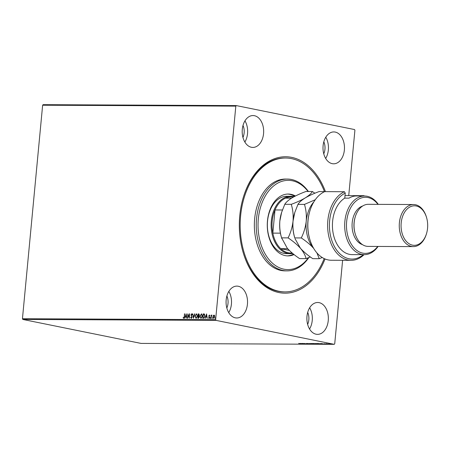 <?xml version="1.0" encoding="UTF-8"?>
<svg xmlns="http://www.w3.org/2000/svg" width="449" height="449" viewBox="0 0 449 449"><rect width="100%" height="100%" fill="white"/><g stroke="black" fill="none" stroke-linecap="round" stroke-linejoin="round"><path stroke-width="0.67" d="M325.025 258.961A68.22 45.955 -89.7 0 1 278.88 292.552A68.22 45.955 -89.7 0 1 243.251 252.821A68.22 45.955 -89.7 0 1 243.515 196.701A68.22 45.955 -89.7 0 1 291.659 157.369A68.22 45.955 -89.7 0 1 325.435 191.583M324.178 258.585A66.946 45.096 -89.7 0 1 324.15 258.652A66.946 45.096 -89.7 0 1 284.952 291.901A66.946 45.096 -89.7 0 1 246.052 258.226A66.946 45.096 -89.7 0 1 246.389 191.268A66.946 45.096 -89.7 0 1 285.592 158.014L284.649 158.014A66.946 45.096 90.3 0 0 243.437 196.965M243.173 252.557A66.946 45.096 90.3 0 0 278.06 291.283A66.946 45.096 90.3 0 0 284.009 291.895L284.952 291.901M335.229 132.079A15.94 10.737 90.3 0 0 333.815 131.933A15.94 10.737 90.3 0 0 323.027 146.767A15.94 10.737 90.3 0 0 332.243 163.661A15.94 10.737 90.3 0 0 333.663 163.806A15.94 10.737 90.3 0 0 344.445 148.973A15.94 10.737 90.3 0 0 335.229 132.079M238.296 286.254A15.94 10.737 90.3 0 0 236.881 286.108A15.94 10.737 90.3 0 0 226.094 300.942A15.94 10.737 90.3 0 0 235.31 317.841A15.94 10.737 90.3 0 0 236.73 317.987A15.94 10.737 90.3 0 0 247.511 303.154A15.94 10.737 90.3 0 0 238.296 286.254M319.11 302.637A15.94 10.737 90.3 0 0 317.69 302.491A15.94 10.737 90.3 0 0 306.908 317.325A15.94 10.737 90.3 0 0 316.124 334.219A15.94 10.737 90.3 0 0 317.538 334.365A15.94 10.737 90.3 0 0 328.326 319.531A15.94 10.737 90.3 0 0 319.11 302.637M254.42 115.696A15.94 10.737 90.3 0 0 253.006 115.55A15.94 10.737 90.3 0 0 242.219 130.384A15.94 10.737 90.3 0 0 251.434 147.283A15.94 10.737 90.3 0 0 252.849 147.429A15.94 10.737 90.3 0 0 263.636 132.595A15.94 10.737 90.3 0 0 254.42 115.696M213.847 318.464L213.073 316.798L213.993 315.086L214.628 315.625L214.762 316.769L213.679 318.431L212.905 316.764L213.258 315.619L214.111 315.097M210.806 318.358L211.114 315.131L211.322 315.608L211.816 315.075L210.806 318.358M209.459 315.086L209.806 315.524L209.054 315.894L209.621 317.477L208.998 318.408L208.516 317.971L209.369 317.494L208.796 315.911L209.414 315.069M209.632 315.804L209.341 315.462M208.69 317.668L209.178 318.044L209.369 317.494M203.498 318.324L202.729 318.324L203.15 313.902L204.418 314.064L204.963 316.175L203.498 318.324M202.903 318.324L203.318 313.935L204.418 314.064M197.998 318.302L198.413 313.913L198.879 313.913L199.367 314.979L198.969 315.916L199.384 317.05L198.486 318.302L197.824 318.296L198.245 313.879L198.896 313.896M193.384 318.279L192.744 313.851L193.508 317.213L194.905 313.862L193.384 318.279M187.637 318.251L187.8 313.829L189.136 317.134L189.703 313.834L189.282 318.257L187.946 314.962L187.637 318.251M183.68 318.347L183.108 317.83L183.265 317.494L183.72 317.892L184.18 316.753L184.713 313.812L184.432 316.798L183.602 318.335M183.562 317.825L183.888 317.926L184.348 316.786L184.46 313.812M22.815 319.447L141.053 343.412L334.241 344.332L216.003 320.367L22.815 319.447L22.45 318.728L42.633 105.218L43.115 104.668L236.303 105.588L354.542 129.553L354.906 130.272L348.733 195.624M22.45 318.728L215.638 319.649L235.82 106.132L42.633 105.218M186.195 313.817L186.874 318.246L186.391 316.826L185.465 316.82L184.719 318.234L186.234 313.829M191.285 318.38L190.634 317.409L190.859 317.19L191.308 317.926L191.841 317.179L191.055 314.76L191.74 313.733L192.307 314.485L192.082 314.755L191.695 314.188L191.308 314.743L192.093 317.19L191.201 318.375M191.392 317.943L191.841 317.179M192.251 314.788L191.695 314.188M196.213 318.436L195.158 316.13L196.634 313.789L197.526 316.085L196.045 318.403L194.989 316.09L196.628 313.772M201.118 318.459L200.063 316.152L201.539 313.812L202.432 316.107L200.95 318.425L199.895 316.118L201.534 313.795M206.574 313.918L207.253 318.341L206.776 316.921L205.85 316.921L205.098 318.335L206.619 313.924M210.379 318.448L210.031 318.044L210.278 317.679L210.211 318.414M210.328 317.69L210.458 318.049M212.326 318.459L211.979 318.055L212.225 317.684L212.153 318.425M212.276 317.696L212.399 318.055M215.498 318.476L215.15 318.072L215.397 317.701L215.324 318.436M215.447 317.712L215.571 318.072M342.615 260.297L334.724 343.782L334.241 344.332M328.786 343.726L331.356 344.159L329.106 343.698M328.444 344.136L326.266 343.693L328.449 344.086M324.47 343.676L326.676 344.136L324.571 343.681M321.136 344.029L317.387 343.491L320.945 343.811C321.843 343.985 321.905 344.08 321.13 344.102C321.905 344.08 321.843 343.985 320.945 343.811M315.462 344.074L312.482 343.468L315.467 344.013M314.446 343.625L314.777 343.715M311.022 344.052L306.987 343.446L310.321 343.906L309.142 343.451L311.022 344.052M305.269 344.024L302.037 343.418L305.909 343.878L303.939 343.429L306.92 344.029L303.053 343.575L305.269 344.024M300.684 343.754L298.697 343.406L301.094 343.956M300.965 343.811L301.414 343.906M300.432 343.412L304.506 344.018L302.351 344.013L300.432 343.412M309.019 343.923L305.999 343.558L308.895 343.895M310.944 343.704L313.464 343.766L310.613 343.446M313.464 343.766L313.772 343.996M315.849 343.726L318.369 343.794L315.518 343.468M318.369 343.794L318.678 344.018M320.811 343.507L324.891 344.119L322.736 344.108L320.811 343.507M323.763 153.833A10.838 7.302 90.3 0 0 323.824 141.811M226.829 308.014A10.838 7.302 90.3 0 0 226.891 295.992M307.644 324.391A10.838 7.302 90.3 0 0 307.7 312.369M242.954 137.456A10.838 7.302 90.3 0 0 243.01 125.434M215.638 319.649L216.003 320.367M236.303 105.588L235.82 106.132M244.868 142.069A15.94 10.737 90.3 0 0 244.969 120.837M309.557 329.005A15.94 10.737 90.3 0 0 309.658 307.778M228.743 312.627A15.94 10.737 90.3 0 0 228.844 291.395M325.677 158.446A15.94 10.737 90.3 0 0 325.778 137.22M302.525 343.76L301.172 343.558L302.531 343.721M313.453 344.018L310.933 343.507L313.211 343.721M310.938 343.451L311.191 343.76M313.307 343.536L314.199 343.625L313.312 343.479M314.429 343.788L315.799 343.906L314.429 343.788L314.463 343.451M318.358 344.041L315.838 343.53L318.116 343.743M315.843 343.479L316.096 343.782M317.948 343.558L321.192 344.024L317.954 343.496M320.693 343.766L321.192 344.024M322.91 343.861L321.551 343.653L322.91 343.816M331.087 344.102L329.37 343.754L330.919 343.889M183.849 318.38L183.108 317.83M186.762 318.246L186.391 316.826M184.898 318.24L186.279 314.109M185.617 316.371L186.498 316.405L186.111 314.884L185.617 316.371L186.329 316.371L186.111 314.884M187.553 318.251L187.951 314.076M189.45 313.834L189.136 317.134M189.304 318.055L187.946 314.962M191.454 318.414L190.634 317.409M192.009 317.213L191.796 316.747M191.97 316.781L191.117 315.434M191.291 315.467L191.055 314.76M191.223 314.794L191.908 313.767M193.513 318.021L192.744 313.851M194.625 313.862L193.508 317.213M196.045 317.948L197.442 316.118L196.6 314.244M197.442 316.118L196.623 314.244M196.247 317.987L197.274 316.079M196.432 314.21L195.242 316.09L196.129 317.971M198.121 317.847L199.3 317.084L198.974 316.292L198.278 316.203L198.121 317.847L199.126 317.05L198.407 316.203M199.283 315.018L198.452 314.334L198.318 315.748L199.283 315.018L198.885 314.367M198.621 315.782L199.109 314.985M200.95 317.971L202.347 316.141L201.337 314.233L200.147 316.113L200.984 317.976L202.179 316.107L201.337 314.233M203.818 313.935L204.587 314.098M203.027 317.87L204.16 317.797L204.879 316.208L204.413 314.519L203.358 314.356L203.027 317.87L203.992 317.763L204.71 316.175L204.244 314.485L203.526 314.356M207.146 318.341L206.776 316.921M205.277 318.335L206.658 314.21M206.001 316.466L206.877 316.506L206.495 314.985L206.001 316.466L206.708 316.472L206.495 314.985M209.167 318.442L208.516 317.971M208.864 317.707L209.178 318.044L208.864 317.707M209.537 317.527L209.335 317.185M209.503 317.219L209.094 316.848M209.268 316.887L208.83 316.41M208.998 316.444L208.796 315.911M208.965 315.944L209.531 315.097M210.205 318.077L210.452 317.712M210.979 318.363L211.114 315.131M211.984 315.108L211.322 315.608M212.147 318.088L212.394 317.724M213.887 318.066L214.678 316.809L214.094 315.512M214.678 316.809L214.128 315.518M213.954 315.484L213.157 316.769L213.713 318.032L214.51 316.775M215.318 318.105L215.565 317.735M308.07 191.499A44.631 30.066 90.3 0 0 262.177 202.51A44.631 30.066 90.3 0 0 269.209 259.803A44.631 30.066 90.3 0 0 308.446 257.709M308.856 257.546A45.905 30.925 -89.7 0 1 286.939 270.87A45.905 30.925 -89.7 0 1 260.263 247.781A45.905 30.925 -89.7 0 1 260.493 201.865A45.905 30.925 -89.7 0 1 287.377 179.067A45.905 30.925 -89.7 0 1 308.407 191.499M290.593 196.292L286.821 196.275A28.691 19.329 90.3 0 0 270.023 210.525A28.691 19.329 90.3 0 0 269.877 239.222A28.691 19.329 90.3 0 0 286.546 253.657L290.318 253.674A28.691 19.329 -89.7 0 1 287.77 253.41A28.691 19.329 -89.7 0 1 271.179 222.996A28.691 19.329 -89.7 0 1 290.593 196.292A28.691 19.329 -89.7 0 1 293.141 196.555A28.691 19.329 -89.7 0 1 293.972 196.752M287.242 255.874A30.919 20.828 90.3 0 0 293.523 254.134M294.061 254.566A30.919 20.828 -89.7 0 1 287.949 255.896A30.919 20.828 -89.7 0 1 269.984 240.338A30.919 20.828 -89.7 0 1 270.141 209.408A30.919 20.828 -89.7 0 1 288.247 194.052A30.919 20.828 -89.7 0 1 295.436 195.989M285.592 158.014A66.946 45.096 -89.7 0 1 324.447 191.577M287.377 179.067L285.491 179.056A45.905 30.925 90.3 0 0 258.613 201.854A45.905 30.925 90.3 0 0 258.377 247.769A45.905 30.925 90.3 0 0 285.053 270.865L286.939 270.87M294.69 196.376A30.919 20.828 90.3 0 0 287.54 194.063M293.276 197.139A28.051 18.897 90.3 0 0 285.519 198.138A28.051 18.897 90.3 0 0 275.007 209.958L272.818 233.115A28.051 18.897 90.3 0 0 280.743 248.673A28.051 18.897 90.3 0 0 288.297 252.781A28.051 18.897 90.3 0 0 292.125 252.978M292.703 253.466A28.691 19.329 -89.7 0 1 290.318 253.674M287.686 248.707L280.743 248.673L289.319 250.413M282.41 209.992L275.007 209.958A28.051 18.897 90.3 0 0 272.818 233.115L280.401 233.154M285.519 198.138L291.536 198.166M309.849 239.497L309.692 238.975A33.793 22.764 -89.7 0 1 309.821 211.176L309.984 210.654A35.067 23.623 90.3 0 0 309.849 239.497A35.067 23.623 90.3 0 0 328.163 259.92A35.067 23.623 90.3 0 0 331.283 260.246L351.073 260.336A35.067 23.623 -89.7 0 1 327.854 230.388A35.067 23.623 -89.7 0 1 344.439 191.729L324.649 191.639A35.067 23.623 90.3 0 0 309.984 210.654M377.974 204.362A28.051 18.897 90.3 0 0 368 197.543A28.051 18.897 90.3 0 0 346.656 221.548A28.051 18.897 90.3 0 0 362.747 253.135A28.051 18.897 90.3 0 0 377.772 246.439M378.092 246.439A29.325 19.756 -89.7 0 1 364.291 254.662A29.325 19.756 -89.7 0 1 361.681 254.392A29.325 19.756 -89.7 0 1 344.725 223.299A29.325 19.756 -89.7 0 1 364.571 196.011A29.325 19.756 -89.7 0 1 367.175 196.28A29.325 19.756 -89.7 0 1 378.294 204.362M413.535 204.531L368.298 204.312A21.041 14.172 90.3 0 0 355.322 216.637A21.041 14.172 90.3 0 0 355.238 233.946A21.041 14.172 90.3 0 0 366.227 246.198A21.041 14.172 90.3 0 0 368.101 246.394L413.333 246.608A21.041 14.172 -89.7 0 1 411.464 246.417A21.041 14.172 -89.7 0 1 399.296 224.107A21.041 14.172 -89.7 0 1 413.535 204.531A21.041 14.172 -89.7 0 1 415.404 204.722A21.041 14.172 -89.7 0 1 426.393 216.979L426.55 217.501A19.762 13.313 90.3 0 0 416.229 205.99A19.762 13.313 90.3 0 0 401.193 222.9A19.762 13.313 90.3 0 0 412.524 245.154A19.762 13.313 90.3 0 0 426.471 233.761A19.762 13.313 90.3 0 0 426.55 217.501M426.471 233.761L426.309 234.283A21.041 14.172 -89.7 0 1 413.333 246.608M344.439 191.729L345.247 193.132L344.776 198.132A29.325 19.756 90.3 0 0 332.569 228.968A29.325 19.756 90.3 0 0 349.434 254.336A29.325 19.756 90.3 0 0 352.038 254.605L364.291 254.662M364.184 196.005L364.004 195.697L345.017 195.607M364.004 195.697A35.067 23.623 -89.7 0 1 364.324 196.005M364.049 254.662A35.067 23.623 -89.7 0 1 351.073 260.336M345.247 193.132A33.793 22.764 90.3 0 0 331.311 238.902A33.793 22.764 90.3 0 0 363.348 254.656M344.776 198.132L349.019 198.149A29.325 19.756 -89.7 0 1 356.562 195.972L364.571 196.011M362.702 205.996A19.762 13.313 90.3 0 0 352.061 225.275A19.762 13.313 90.3 0 0 362.517 244.66M355.322 216.637L355.159 217.164A19.762 13.313 90.3 0 0 355.08 233.418L355.238 233.946M314.861 193.233L312.42 191.521C311.224 193.525 308.817 195.663 305.197 197.942C301.352 200.192 296.71 202.319 291.266 204.329C292.871 209.565 293.461 215.161 293.034 221.121C292.35 227.014 290.705 232.604 288.095 237.886C293.023 241.152 297.137 244.61 300.437 248.269C303.485 251.94 305.359 255.391 306.078 258.624L310.338 256.946M306.078 258.624L299.59 258.596C294.662 255.329 290.548 251.867 287.248 248.207L281.607 237.852C280.008 232.621 279.418 227.026 279.845 221.06L281.618 212.349L284.784 204.301C285.979 202.297 288.387 200.153 292.002 197.88C295.846 195.629 300.488 193.502 305.932 191.487L312.42 191.521M291.266 204.329L284.784 204.301M288.095 237.886L281.607 237.852M294.813 212.411L294.651 212.944A29.325 19.756 90.3 0 0 293.034 221.121A29.325 19.756 90.3 0 0 294.533 237.066L294.802 237.914C293.203 232.683 292.613 227.087 293.034 221.121L294.813 212.411L297.973 204.362C299.169 202.359 301.576 200.22 305.197 197.942C309.041 195.691 313.683 193.564 319.127 191.555L325.699 191.644M281.618 212.349L281.456 212.877A29.325 19.756 90.3 0 0 279.845 221.06A29.325 19.756 90.3 0 0 281.343 237.005L281.826 238.621M316.887 252.877L319.267 258.691L312.779 258.658C307.857 255.391 303.743 251.934 300.437 248.269L295.021 238.683M313.902 201.797A29.325 19.756 90.3 0 0 306.229 221.189A29.325 19.756 90.3 0 0 313.632 248.336A29.325 19.756 90.3 0 0 313.683 248.392L313.632 248.336C310.326 244.677 306.212 241.214 301.29 237.948L294.802 237.914M315.254 199.743L304.461 204.396C306.061 209.627 306.65 215.223 306.229 221.189C305.545 227.076 303.894 232.666 301.29 237.948M319.267 258.691L322.247 257.53M304.461 204.396L297.973 204.362"/></g></svg>
